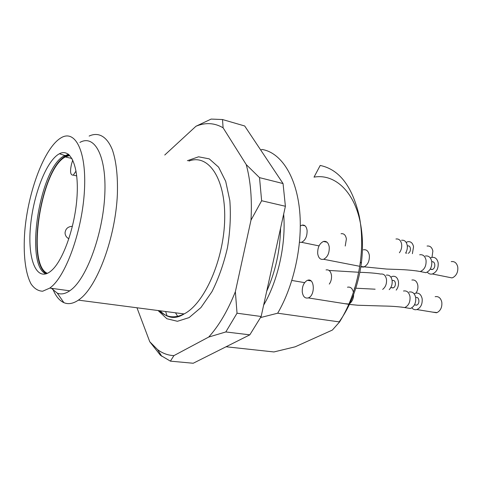 <?xml version="1.0" encoding="UTF-8"?>
<svg xmlns="http://www.w3.org/2000/svg" width="482" height="482" viewBox="0 0 482 482"><rect width="100%" height="100%" fill="white"/><g stroke="black" fill="none" stroke-linecap="round" stroke-linejoin="round"><path stroke-width="0.72" d="M283.048 183.558L259.515 177.635L246.23 164.591L223.094 127.796C214.496 122.814 205.446 122.301 195.957 126.26L211.152 119.078L222.521 119.536L244.687 125.977L283.048 183.558L285.398 206.266L261.148 316.493L249.821 334.839L193.204 363.253L170.399 361.145L160.361 355.198L149.757 341.732L157.566 349.595L161.783 356.337M259.515 177.635L261.63 200.735L285.398 206.266M261.148 316.493L237.03 313.204L225.817 331.953L249.821 334.839M246.23 164.591C250.574 180.545 252.158 199.072 250.983 220.178L261.63 200.735M223.094 127.796L222.521 119.536M237.03 313.204L235.367 291.694C227.793 310.673 218.912 325.796 208.718 337.051L225.817 331.953M170.399 361.145L173.912 355.62C167.959 355.348 162.512 353.342 157.566 349.595M164.748 155.023L195.957 126.26M136.966 307.775L149.757 341.732M173.912 355.62L208.718 337.051M235.367 291.694L250.983 220.178M165.639 311.511L167.085 316.059M89.134 136.069C98.382 131.719 106.974 136.279 112.439 149.998C116.264 161.392 117.909 176.189 117.373 194.397C115.511 237.512 97.322 286.362 79.626 299.238L78.397 300.135C73.107 303.696 68.275 304.534 63.901 302.66C59.22 300.545 55.46 295.815 52.628 288.483M79.91 142.431C94.526 134.056 106.703 155.861 104.793 194.716C103.046 233.475 86.959 277.662 71.234 289.706L69.757 290.815C65.215 293.906 61.063 294.677 57.292 293.14L51.393 288.314M45.097 273.415L44.85 272.33M66.992 155.469L68.028 153.975M51.219 286.959L49.791 288.091L42.657 291.218C38.235 291.05 34.403 288.676 31.155 284.103C25.245 273.324 23.064 253.659 24.781 231.221C28.058 191.529 44.422 147.582 61.045 137.822C75.168 129.158 86.67 151.053 84.446 190.432C82.38 229.715 66.45 274.65 51.219 286.959M51.466 270.589L50.604 271.312C36.584 282.44 27.57 259.551 30.39 227.552C32.951 195.692 46.332 160.494 59.425 153.758C70.432 147.787 78.928 165.694 77.066 195.981C75.319 226.178 63.269 260.509 51.466 270.589M68.637 154.421L64.046 155.939C39.578 168.248 24.359 265.449 45.989 273.903M46.603 273.692C25.908 263.015 41.325 168.32 65.401 156.252L69.131 154.849M76.048 171.008L73.294 175.135C70.378 175.382 69.806 171.64 71.565 163.916L72.764 160.018M47.417 273.342C26.1 264.732 41.133 169.055 65.311 156.951L69.757 155.463M177.942 316.801L175.502 312.8M435.156 296.683C438.548 296.135 440.759 297.96 441.795 302.16C442.253 307.1 440.681 310.571 437.09 312.571L432.577 312.119M411.881 280.024C414.936 279.596 416.912 281.325 417.804 285.205C418.195 288.122 417.581 290.748 415.966 293.092M451.23 261.624C454.562 261.172 456.731 262.937 457.737 266.908C458.225 271.842 456.617 275.397 452.911 277.572L451.959 277.903L447.88 277.09M427.082 246.043C430.077 245.706 432.005 247.374 432.872 251.044L431.999 257.346M414.152 293.821L415.592 293.183C418.96 292.61 421.148 294.46 422.154 298.732C422.551 304.136 420.792 307.745 416.876 309.552C414.912 310.071 413.225 309.498 411.821 307.841M390.896 277.138L392.595 276.343C395.632 275.897 397.578 277.644 398.439 281.584C398.831 284.832 398.084 287.676 396.192 290.116M430.324 257.948L431.721 257.406C435.029 256.924 437.174 258.707 438.156 262.75C438.56 268.408 436.632 272.149 432.366 273.981C430.348 274.433 428.655 273.818 427.287 272.131M406.151 242.386L407.838 241.693C410.815 241.331 412.719 243.012 413.556 246.742L412.393 253.701M414.634 304.883L416.737 305.088C420.171 303.799 419.286 296.364 415.858 297.551L415.695 297.521M391.396 287.658L393.354 287.802C396.493 286.525 395.843 279.554 392.691 280.56L392.101 280.452M430.233 269.179L432.577 269.396C436.017 267.986 435.276 260.768 431.812 261.828L431.794 261.822M408.176 253.297L408.326 253.231C411.471 251.839 410.947 245.067 407.772 245.959L407.296 245.856M409.17 292.032C412.532 291.453 414.713 293.309 415.707 297.605C416.093 303.045 414.333 306.673 410.423 308.498L406.513 307.859M386.275 275.138C389.299 274.686 391.239 276.439 392.095 280.397C392.487 284.115 391.529 287.2 389.215 289.652M425.323 256.02C428.625 255.532 430.757 257.322 431.727 261.383C432.125 267.076 430.191 270.842 425.931 272.692L421.901 271.878M401.53 240.265C404.494 239.891 406.392 241.578 407.224 245.326C407.603 248.091 407.061 250.682 405.609 253.11M302.268 292.026C302.045 286.663 303.606 282.844 306.944 280.572L307.528 280.319C314.668 277.331 315.469 295.683 308.233 297.912C305.034 298.647 303.045 296.689 302.268 292.026M317.698 253.634C317.518 247.543 319.433 243.488 323.446 241.458C326.525 240.843 328.453 242.699 329.248 247.037C329.459 253.122 327.573 257.201 323.591 259.28C320.428 259.937 318.463 258.057 317.698 253.634M300.328 226.01L301.979 225.148C304.726 224.66 306.432 226.407 307.094 230.402C307.227 236.391 305.383 240.361 301.551 242.313L299.527 242.301M260.672 149.974L262.202 149.474C280.265 152.529 295.599 174.647 299.412 208.543C303.22 242.386 294.4 284.687 277.674 313.204L260.581 317.554M339.135 321.886C350.721 305.696 358.12 286.169 361.343 263.305C363.151 248.875 362.807 235.324 360.307 222.654C354.113 190.86 334.201 173.478 314.023 177.141L320.199 165.459C339.201 169.393 352.197 186.203 359.198 215.882C362.03 230.203 362.416 245.567 360.355 261.967C357.228 284.639 350.306 304.63 339.575 321.946L277.674 313.204M226.052 346.763L273.909 351.95L295.171 346.811L332.357 330.074L339.575 321.946M283.663 214.153C286.175 243.994 278.078 280.584 263.642 305.142M280.584 228.161C280.144 250.495 275.517 271.523 266.703 291.255M187.377 160.693L198.566 156.807L209.26 158.873L218.599 167.146L225.703 181.346L229.836 200.584C230.95 215.478 230.167 231.143 227.492 247.597C223.756 263.811 218.575 278.5 211.953 291.676L200.934 307.57L189.089 317.608L177.436 321.289L166.862 318.735L158.06 310.522M159.253 310.679C166.284 317.578 174.568 318.656 184.1 313.921C204.464 303.762 224.13 259.328 224.702 218.611C225.498 177.816 208.043 153.547 188.908 161.078M403.488 291.014C406.844 290.429 409.013 292.291 410.001 296.605C410.381 302.075 408.616 305.727 404.717 307.564L400.97 307.028M359.879 272.3C361.886 272.366 374.092 272.788 380.684 274.071C383.702 273.607 385.63 275.367 386.474 279.349C386.853 283.747 385.582 287.097 382.654 289.399M419.653 254.791C422.949 254.297 425.076 256.093 426.04 260.172C426.425 265.895 424.491 269.685 420.238 271.547L416.37 270.86M395.951 239C398.909 238.62 400.795 240.313 401.62 244.079C402.018 247.302 401.277 250.194 399.391 252.755M344.738 303.69L348.938 304.028M349.902 303.419C352.294 301.364 353.541 298.37 353.649 294.448M353.427 292.243C352.408 288.284 350.426 286.609 347.48 287.218M329.29 284.091C331.056 281.542 331.785 278.614 331.477 275.3C330.73 271.203 328.923 269.414 326.049 269.926M360.831 266.895L363.627 267.082C367.724 265.154 369.634 261.226 369.351 255.297C368.489 251.092 366.483 249.266 363.332 249.821M345.233 246.025L346.389 238.903C345.66 235.029 343.883 233.306 341.063 233.74M78.397 300.135L184.1 313.921C175.508 319.476 167.507 318.433 160.102 310.788M57.292 293.14L63.901 302.66M67.287 155.041L68.456 154.282M49.791 288.091L69.757 290.815M64.841 155.511L59.425 153.758M64.046 155.939L65.401 156.252M72.427 226.305C68.022 226.534 65.564 228.703 65.058 232.818C65.148 235.463 66.426 237.445 68.89 238.765M76.74 175.894L73.294 175.135M65.311 156.951L71.963 158.494M436.529 312.764L416.876 309.552M451.959 277.903L432.366 273.981M414.478 304.859L416.454 305.19M390.812 287.549L392.975 287.941M430.221 269.173L432.113 269.565M405.687 252.978L406.615 253.177M410.423 308.498L404.717 307.564C398.451 306.636 391.354 306.124 383.419 306.022L357.945 305.251L349.432 304.419M425.931 272.692L420.238 271.547C413.767 270.263 403.163 269.625 400.494 269.558L386.727 269.064L360.885 266.522M308.233 297.912L348.805 304.329M358.686 272.258L329.067 270.444M375.129 289.194L355.806 288.212M354.722 288.182L354.306 288.17M310.992 280.916L307.528 280.319M304.63 282.639L291.875 280.458M327.031 242.205L323.446 241.458M359.735 266.299L323.591 259.28M305.058 225.823L301.979 225.148M319.03 245.898L301.551 242.313M360.307 222.654L359.198 215.882M361.343 263.305L360.355 261.967"/></g></svg>
